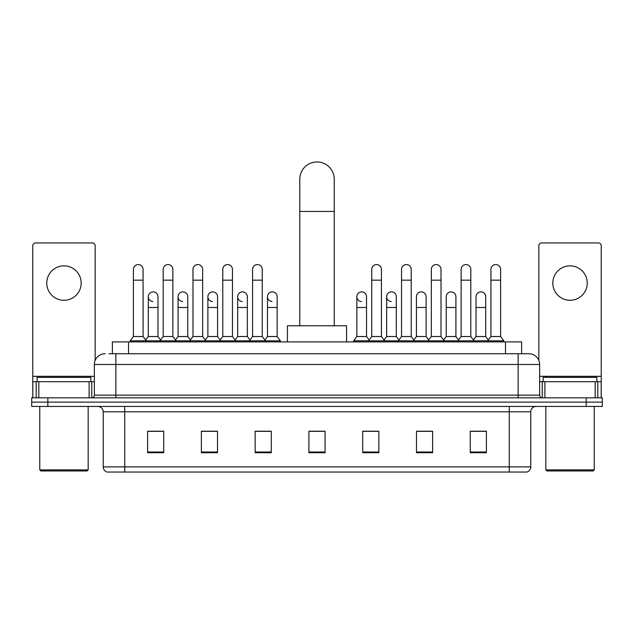 <?xml version="1.0" encoding="UTF-8"?>
<svg xmlns="http://www.w3.org/2000/svg" width="634" height="634" viewBox="0 0 634 634"><rect width="100%" height="100%" fill="white"/><g stroke="black" fill="none" stroke-linecap="round" stroke-linejoin="round"><path stroke-width="0.95" d="M112.377 353.732L112.377 341.9L521.624 341.9L521.624 353.732M109.119 353.732L528.891 353.732A10.754 10.754 0 0 1 539.645 364.487L539.645 395.141C539.788 396.757 540.691 397.653 542.339 397.827M108.874 353.732L115.863 353.732L115.863 364.487L94.355 364.487L94.355 395.141A2.687 2.687 0 0 1 91.661 397.827M105.109 353.732A10.754 10.754 0 0 0 94.355 364.487M47.835 397.827L31.7 397.827L31.7 402.13L47.835 402.13L31.7 402.13L31.7 406.434L47.835 406.434L47.835 402.13L586.165 402.13L47.835 402.13L47.835 397.827L586.165 397.827L586.165 402.13L602.3 402.13L586.165 402.13L586.165 406.434L47.835 406.434M586.165 406.434L602.3 406.434L602.3 397.827L586.165 397.827M539.645 364.487L518.136 364.487L518.136 353.732L528.891 353.732M530.777 466.886C530.626 469.461 529.335 471.181 526.902 472.045L509.26 472.045L509.26 466.886L530.777 466.886L530.777 411.815A5.381 5.381 0 0 1 536.15 406.434M509.26 472.045L107.098 472.045A5.381 5.381 0 0 1 103.223 466.886L103.223 411.815C102.906 408.55 101.115 406.751 97.85 406.434M486.405 452.739L486.405 431.231L470.269 431.231L470.269 452.739L486.405 452.739M432.626 452.739L432.626 431.231L416.49 431.231L416.49 452.739L432.626 452.739M378.847 452.739L378.847 431.231L362.711 431.231L362.711 452.739L378.847 452.739M163.73 452.739L163.73 431.231L147.595 431.231L147.595 452.739L163.73 452.739M217.51 452.739L217.51 431.231L201.374 431.231L201.374 452.739L217.51 452.739M271.289 452.739L271.289 431.231L255.153 431.231L255.153 452.739L271.289 452.739M325.068 452.739L325.068 431.231L308.932 431.231L308.932 452.739L325.068 452.739M430.795 431.334L426.658 431.334M470.269 431.334L486.246 431.334M475.484 431.334L471.347 431.334M266.93 431.334L262.793 431.334M207.342 431.334L203.205 431.334M162.653 431.334L158.516 431.334M147.754 431.334L163.73 431.334M371.207 431.334L367.07 431.334M325.068 431.334L308.932 431.334M271.289 431.334L255.153 431.334M217.51 431.334L201.374 431.334M378.847 431.334L362.711 431.334M432.626 431.334L416.49 431.334M63.971 265.852A17.213 17.213 0 0 0 46.758 283.065A17.213 17.213 0 0 0 63.971 300.278A17.213 17.213 0 0 0 81.176 283.065A17.213 17.213 0 0 0 63.971 265.852M89.109 397.827L89.109 381.7L38.825 381.7L38.825 397.827M95.163 360.397L95.163 245.635A2.687 2.687 0 0 0 92.469 242.949L35.464 242.949A2.687 2.687 0 0 0 32.778 245.635L32.778 381.7L38.825 381.7M89.109 381.7L94.355 381.7M32.778 397.827L32.778 381.7M87.096 470.967L40.845 470.967L39.768 469.897L88.166 469.897L87.096 470.967M39.768 406.434L39.768 469.897M88.166 406.434L88.166 469.897M90.86 381.7L90.86 377.396L37.081 377.396L37.081 381.7M299.787 325.765L299.787 179.16A17.213 17.213 0 0 1 317 161.955A17.213 17.213 0 0 1 334.213 179.16A17.213 17.213 0 0 0 317 161.955M334.213 325.765L334.213 179.16M346.576 341.9L346.576 325.765L287.424 325.765L287.424 341.9M133.394 280.165L143.078 280.165L143.078 336.519L133.394 336.519L133.394 269.402A4.842 4.842 0 0 1 138.545 264.576A4.842 4.842 0 0 1 143.078 269.402A4.842 4.842 0 0 0 138.545 264.576M133.394 336.519L130.168 340.823L130.168 341.9M143.078 336.519L146.303 340.823L130.168 340.823M163.192 336.519L163.192 280.165L172.868 280.165L172.868 336.519L163.192 336.519L159.966 340.823L146.303 340.823L146.303 341.9M163.192 280.165L163.192 269.402A4.842 4.842 0 0 1 168.335 264.576A4.842 4.842 0 0 1 172.868 269.402A4.842 4.842 0 0 0 168.335 264.576M172.868 336.519L176.101 340.823L159.966 340.823L159.966 341.9M192.982 336.519L192.982 280.165L202.666 280.165L202.666 336.519L192.982 336.519L189.756 340.823L176.101 340.823L176.101 341.9M192.982 280.165L192.982 269.402A4.842 4.842 0 0 1 198.125 264.576A4.842 4.842 0 0 1 202.666 269.402A4.842 4.842 0 0 0 198.125 264.576M202.666 336.519L205.892 340.823L189.756 340.823L189.756 341.9M222.78 336.519L222.78 280.165L232.456 280.165L232.456 336.519L222.78 336.519L219.554 340.823L205.892 340.823L205.892 341.9M222.78 280.165L222.78 269.402A4.842 4.842 0 0 1 227.923 264.576A4.842 4.842 0 0 1 232.456 269.402A4.842 4.842 0 0 0 227.923 264.576M232.456 336.519L235.682 340.823L219.554 340.823L219.554 341.9M252.57 336.519L252.57 280.165L262.254 280.165L262.254 336.519L252.57 336.519L249.344 340.823L235.682 340.823L235.682 341.9M252.57 280.165L252.57 269.402A4.842 4.842 0 0 1 257.713 264.576A4.842 4.842 0 0 1 262.254 269.402A4.842 4.842 0 0 0 257.713 264.576M262.254 336.519L265.48 340.823L249.344 340.823L249.344 341.9M277.153 336.519L277.153 307.482L267.469 307.482L267.469 336.519L277.153 336.519L280.379 340.823L265.48 340.823L265.48 341.9M371.746 280.165L381.43 280.165L381.43 336.519L371.746 336.519L371.746 269.402A4.842 4.842 0 0 1 376.889 264.576A4.842 4.842 0 0 1 381.43 269.402A4.842 4.842 0 0 0 376.889 264.576M371.746 336.519L368.52 340.823L368.52 341.9M381.43 336.519L384.656 340.823L353.621 340.823L353.621 341.9M401.544 336.519L401.544 280.165L411.22 280.165L411.22 336.519L401.544 336.519L398.318 340.823L384.656 340.823L384.656 341.9M401.544 280.165L401.544 269.402A4.842 4.842 0 0 1 406.687 264.576A4.842 4.842 0 0 1 411.22 269.402A4.842 4.842 0 0 0 406.687 264.576M411.22 336.519L414.446 340.823L398.318 340.823L398.318 341.9M431.334 336.519L431.334 280.165L441.018 280.165L441.018 336.519L431.334 336.519L428.109 340.823L414.446 340.823L414.446 341.9M431.334 280.165L431.334 269.402A4.842 4.842 0 0 1 436.477 264.576A4.842 4.842 0 0 1 441.018 269.402A4.842 4.842 0 0 0 436.477 264.576M441.018 336.519L444.244 340.823L428.109 340.823L428.109 341.9M461.132 336.519L461.132 280.165L470.808 280.165L470.808 336.519L461.132 336.519L457.899 340.823L444.244 340.823L444.244 341.9M461.132 280.165L461.132 269.402A4.842 4.842 0 0 1 466.275 264.576A4.842 4.842 0 0 1 470.808 269.402A4.842 4.842 0 0 0 466.275 264.576M470.808 336.519L474.034 340.823L457.899 340.823L457.899 341.9M490.922 336.519L490.922 280.165L500.606 280.165L500.606 336.519L490.922 336.519L487.697 340.823L474.034 340.823L474.034 341.9M490.922 280.165L490.922 269.402A4.842 4.842 0 0 1 496.065 264.576A4.842 4.842 0 0 1 500.606 269.402A4.842 4.842 0 0 0 496.065 264.576M500.606 336.519L503.832 340.823L487.697 340.823L487.697 341.9M503.832 340.823L503.832 341.9M152.834 301.554A4.842 4.842 0 0 1 148.293 296.728A4.842 4.842 0 0 1 153.436 291.894A4.842 4.842 0 0 1 157.977 296.728L157.977 307.482L148.293 307.482L148.293 296.728M157.977 307.482L157.977 336.519L148.293 336.519L148.293 307.482M148.293 336.519L145.685 339.998M157.977 336.519L160.584 339.998M182.624 301.554A4.842 4.842 0 0 1 178.091 296.728A4.842 4.842 0 0 1 183.234 291.894A4.842 4.842 0 0 1 187.767 296.728L187.767 307.482L178.091 307.482L178.091 296.728M187.767 307.482L187.767 336.519L178.091 336.519L178.091 307.482M178.091 336.519L175.483 339.998M187.767 336.519L190.374 339.998M212.414 301.554A4.842 4.842 0 0 1 207.881 296.728A4.842 4.842 0 0 1 213.024 291.894A4.842 4.842 0 0 1 217.565 296.728L217.565 307.482L207.881 307.482L207.881 296.728M217.565 307.482L217.565 336.519L207.881 336.519L207.881 307.482M207.881 336.519L205.273 339.998M217.565 336.519L220.172 339.998M242.212 301.554A4.842 4.842 0 0 1 237.679 296.728A4.842 4.842 0 0 1 242.822 291.894A4.842 4.842 0 0 1 247.355 296.728L247.355 307.482L237.679 307.482L237.679 296.728M247.355 307.482L247.355 336.519L237.679 336.519L237.679 307.482M237.679 336.519L235.063 339.998M247.355 336.519L249.962 339.998M272.002 301.554A4.842 4.842 0 0 1 267.469 296.728A4.842 4.842 0 0 1 272.612 291.894A4.842 4.842 0 0 1 277.153 296.728L277.153 307.482M267.469 336.519L264.861 339.998M280.379 340.823L280.379 341.9M361.388 301.554A4.842 4.842 0 0 1 356.847 296.728A4.842 4.842 0 0 1 361.998 291.894A4.842 4.842 0 0 1 366.531 296.728L366.531 307.482L356.847 307.482L356.847 296.728M366.531 307.482L366.531 336.519L356.847 336.519L356.847 307.482M356.847 336.519L353.621 340.823M366.531 336.519L369.139 339.998M391.178 301.554A4.842 4.842 0 0 1 386.645 296.728A4.842 4.842 0 0 1 391.788 291.894A4.842 4.842 0 0 1 396.321 296.728L396.321 307.482L386.645 307.482L386.645 296.728M396.321 307.482L396.321 336.519L386.645 336.519L386.645 307.482M386.645 336.519L384.038 339.998M396.321 336.519L398.937 339.998M416.435 296.728A4.842 4.842 0 0 1 421.586 291.894A4.842 4.842 0 0 1 426.119 296.728L426.119 307.482L416.435 307.482L416.435 296.728M426.119 307.482L426.119 336.519L416.435 336.519L416.435 307.482M416.435 336.519L413.828 339.998M426.119 336.519L428.727 339.998M446.233 296.728A4.842 4.842 0 0 1 451.376 291.894A4.842 4.842 0 0 1 455.909 296.728L455.909 307.482L446.233 307.482L446.233 296.728M455.909 307.482L455.909 336.519L446.233 336.519L446.233 307.482M446.233 336.519L443.626 339.998M455.909 336.519L458.517 339.998M476.023 296.728A4.842 4.842 0 0 1 481.166 291.894A4.842 4.842 0 0 1 485.707 296.728L485.707 307.482L476.023 307.482L476.023 296.728M485.707 307.482L485.707 336.519L476.023 336.519L476.023 307.482M476.023 336.519L473.416 339.998M485.707 336.519L488.315 339.998M570.029 265.852A17.213 17.213 0 0 0 552.824 283.065A17.213 17.213 0 0 0 570.029 300.278A17.213 17.213 0 0 0 587.242 283.065A17.213 17.213 0 0 0 570.029 265.852M595.175 397.827L595.175 381.7L544.891 381.7L544.891 397.827M601.222 397.827L601.222 381.7L601.222 397.827M595.175 381.7L601.222 381.7L601.222 245.635A2.687 2.687 0 0 0 598.536 242.949L541.531 242.949A2.687 2.687 0 0 0 538.837 245.635L538.837 360.397M539.645 381.7L544.891 381.7M593.155 470.967L546.904 470.967L545.834 469.897L594.232 469.897L593.155 470.967M545.834 406.434L545.834 469.897M594.232 406.434L594.232 469.897M596.919 381.7L596.919 377.396L543.14 377.396L543.14 381.7M128.512 353.732L128.512 341.9M505.488 353.732L505.488 341.9M115.863 397.827L115.863 395.141L539.645 395.141M94.355 395.141L115.863 395.141L115.863 364.487L518.136 364.487L518.136 397.827M509.26 406.434L509.26 411.815L103.223 411.815M530.777 411.815L509.26 411.815L509.26 466.886L124.74 466.886L124.74 472.045M103.223 466.886L124.74 466.886L124.74 406.434M325.068 451.994L308.932 451.994M271.289 451.994L255.153 451.994M217.51 451.994L201.374 451.994M163.73 451.994L147.595 451.994M378.847 451.994L362.711 451.994M432.626 451.994L416.49 451.994M486.405 451.994L470.269 451.994M94.355 376.319L32.778 376.319M91.756 381.7L91.756 397.827M32.817 381.7L32.817 397.827M36.178 397.827L36.178 381.7M299.787 211.431L334.213 211.431M601.222 376.319L539.645 376.319M601.183 397.827L601.183 381.7M597.822 381.7L597.822 397.827M542.244 397.827L542.244 381.7M143.078 280.165L143.078 269.402M172.868 280.165L172.868 269.402M202.666 280.165L202.666 269.402M232.456 280.165L232.456 269.402M262.254 280.165L262.254 269.402M381.43 280.165L381.43 269.402M411.22 280.165L411.22 269.402M441.018 280.165L441.018 269.402M470.808 280.165L470.808 269.402M500.606 280.165L500.606 269.402M267.469 307.482L267.469 296.728"/></g></svg>
